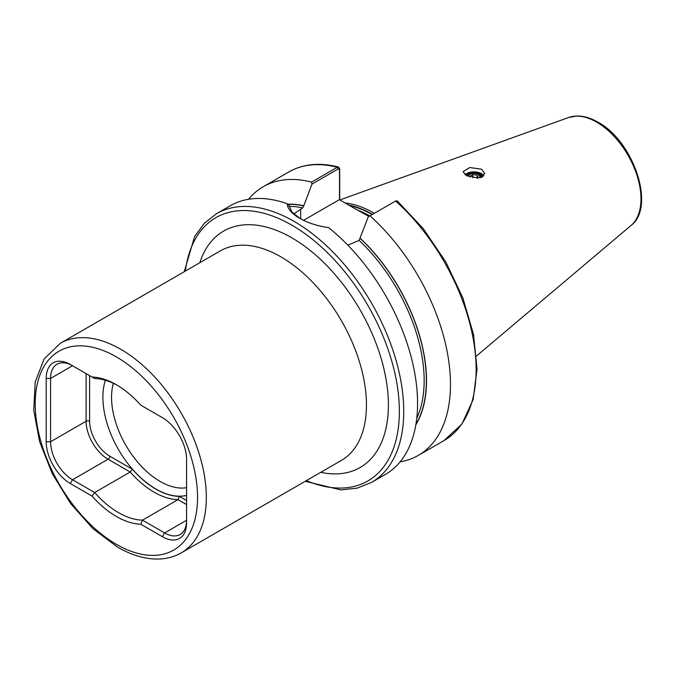 <?xml version="1.0" encoding="UTF-8"?>
<svg xmlns="http://www.w3.org/2000/svg" width="675" height="675" viewBox="0 0 675 675"><rect width="100%" height="100%" fill="white"/><g stroke="black" fill="none" stroke-linecap="round" stroke-linejoin="round"><path stroke-width="1.01" d="M186.578 504.571L178.014 499.627A77.558 44.778 60 0 1 154.111 492.159A77.558 44.778 60 0 1 130.207 472.019L94.669 492.539A77.558 44.778 -120 0 0 118.572 512.671A77.558 44.778 -120 0 0 142.484 520.138L140.788 524.23A80.662 46.567 60 0 1 116.378 516.476A80.662 46.567 60 0 1 91.977 496.049L70.318 483.545A34.121 19.702 60 0 1 46.187 441.754L46.187 378.422A34.121 19.702 60 0 1 70.318 364.492L91.977 377.004A80.662 46.567 60 0 1 116.387 384.758A80.662 46.567 60 0 1 140.788 405.177L162.447 417.682A34.121 19.702 60 0 1 162.447 417.69A34.121 19.702 60 0 1 186.578 459.481L186.578 522.804A34.121 19.702 60 0 1 162.447 536.735L140.788 524.23M162.447 536.735L164.641 532.938A31.025 17.913 -120 0 0 180.157 534.473A31.025 17.913 -120 0 0 186.578 520.273L164.641 532.938L142.484 520.138L178.014 499.627L179.364 496.353L186.578 500.513M483.95 175.736A10.859 6.269 0 0 0 481.621 173.737A10.859 6.269 0 0 0 464.982 174.623M481.621 169.197L469.724 167.518L463.084 171.695L466.265 175.475L478.102 178.099L484.802 173.526L481.621 169.197M368.837 216.38L354.577 208.44L369.217 216.16M345.111 202.972A108.574 62.682 60 0 1 374.136 213.157A108.574 62.682 60 0 1 374.279 213.232M287.212 203.74C287.542 208.811 291.651 213.637 299.548 218.211L299.548 218.211C307.699 222.902 317.368 226.032 328.556 227.602A155.115 89.556 60 0 1 412.737 363.412A155.115 89.556 60 0 1 385.442 474.382L371.621 482.363A155.115 89.556 60 0 0 395.398 358.071A155.115 89.556 60 0 0 294.064 221.383A155.115 89.556 60 0 0 216.515 213.697L230.327 205.715A155.115 89.556 60 0 1 287.212 203.74L288.976 205.158L291.971 212.009L300.113 218.531M466.037 175.34A9.307 5.375 180 0 1 480.524 174.369A9.307 5.375 180 0 1 482.878 176.664M465.961 175.407C470.247 172.648 474.972 172.53 480.127 175.061L482.068 177.12M369.984 215.831L395.651 201.007A155.115 89.556 60 0 1 444.015 440.572L461.928 424.035L473.141 399.608L477.048 369.065L473.513 334.395L462.839 297.852L445.753 261.858L423.394 228.808L397.263 200.914L395.651 201.007L369.984 215.831A155.115 89.556 60 0 1 418.348 455.389A155.115 89.556 60 0 1 400.132 461.827M248.552 199.277A155.115 89.556 60 0 1 263.233 186.722A155.115 89.556 60 0 1 311.597 182.115L337.264 167.299L338.563 167.062L339.711 168.725L339.711 199.859M347.827 245.16L359.108 240.41L368.322 216.675M360.205 238.258A133.616 77.144 60 0 1 415.817 424.887M287.761 204.179A133.616 77.144 60 0 1 303.826 205.715L302.729 207.866L293.811 213.933M339.517 199.749L339.517 169.703L338.268 168.927L311.943 184.123L303.826 205.715M311.943 184.123L311.597 182.115M354.577 208.44L339.365 199.657L303.564 220.328M339.711 168.725L339.517 169.703M70.318 364.492L72.512 365.757A31.025 17.913 -120 0 0 56.995 364.222A31.025 17.913 -120 0 0 50.574 378.422L50.574 441.754A31.025 17.913 -120 0 0 72.512 479.748L94.669 492.539L91.977 496.049M142.484 406.156L140.788 405.177M117.492 385.408A77.558 44.778 -120 0 0 94.669 378.557L91.977 377.004M89.623 375.637L89.623 421.234A28.544 16.478 -120 0 0 109.806 456.19A2.481 1.434 -60 0 1 108.051 459.228L130.207 472.019L132.368 469.218A75.077 43.343 -120 0 0 155.866 489.113A75.077 43.343 -120 0 0 179.364 496.353M480.009 177.812A6.202 3.586 0 0 0 479.933 176.124A6.202 3.586 0 0 0 478.33 174.521A6.202 3.586 0 0 0 469.555 174.521A6.202 3.586 0 0 0 467.885 176.285M478.313 174.555L481.258 177.457M481.579 177.255L479.098 174.96L481.908 176.833M467.167 175.956L469.555 174.521M477.562 178.132L478.271 177.719L477.107 175.222L472.787 174.555L469.623 176.386L469.935 177.061M472.787 177.778L472.787 174.555M477.107 178.149L477.107 175.222M186.578 495.382A74.908 43.251 60 0 1 155.866 488.987A74.908 43.251 60 0 1 105.351 380.253M113.332 383.29A68.707 39.673 -120 0 0 160.144 481.452A68.707 39.673 -120 0 0 186.578 487.688M116.378 544.337A114.784 66.268 -120 0 0 197.547 497.475A114.784 66.268 -120 0 0 116.378 356.898A114.784 66.268 -120 0 0 35.218 403.751A114.784 66.268 -120 0 0 116.378 544.337M120.766 349.296A120.985 69.854 60 0 1 199.808 455.912A120.985 69.854 60 0 1 181.263 552.859L341.398 460.409A120.985 69.854 -120 0 0 359.944 363.462A120.985 69.854 -120 0 0 280.901 256.846A120.985 69.854 -120 0 0 220.413 250.847L60.277 343.305A120.985 69.854 60 0 1 120.766 349.296M199.783 262.761A136.502 78.806 60 0 1 291.87 237.845A136.502 78.806 60 0 1 387.281 387.501A136.502 78.806 60 0 1 320.768 472.323M185.363 271.08A152.01 87.767 60 0 1 291.87 225.18A152.01 87.767 60 0 1 399.119 402.832A152.01 87.767 60 0 1 306.349 480.642M358.315 210.372A107.949 62.328 60 0 1 369.672 215.899M349.633 205.588A107.949 62.328 60 0 1 372.026 214.532M348.764 205.09A108.017 62.362 60 0 1 372.414 214.312M596.666 122.15A62.682 36.188 60 0 1 636.685 174.428A62.682 36.188 60 0 1 631.066 225.45C656.049 206.828 633.369 140.923 597.898 122.15C590.709 117.998 583.757 115.948 577.041 115.999L568.73 117.467A62.682 36.188 60 0 1 596.666 122.15M263.233 186.722L288.9 171.906A155.115 89.556 60 0 1 337.264 167.299L338.268 168.927M360.205 238.452A133.397 77.017 60 0 1 415.91 424.339M359.108 240.41A131.844 76.123 60 0 1 416.753 418.331M288.006 204.373A133.397 77.017 60 0 1 303.826 205.9M289.111 206.398A131.844 76.123 60 0 1 302.729 207.866M300.645 209.064L300.645 218.827M109.806 456.19L132.368 469.218M89.623 421.234A2.481 1.434 0 0 0 86.113 421.234A31.025 17.913 60 0 0 108.051 459.228L72.512 479.748L70.318 483.545M86.113 373.613L86.113 421.234L50.574 441.754L46.187 441.754M72.512 365.757L50.574 378.422L46.187 378.422M60.277 343.305L44.145 358.94L35.201 382.016L33.75 410.349L39.623 441.712L52.245 473.622L70.521 503.432L92.931 528.66L117.669 547.18C132.207 555.576 146.239 559.516 159.747 559.001C167.602 558.622 174.774 556.58 181.263 552.859M305.201 481.309L340.858 489.89L357.109 488.152L371.621 482.363M631.066 225.45L476.55 355.936M568.73 117.467L339.871 199.952M288.9 171.906C303.159 163.882 319.705 162.262 338.563 167.062M418.348 455.389L444.015 440.572M184.207 271.747L194.611 236.579L204.238 223.374L216.515 213.697M395.871 200.897L394.757 201.42M478.33 174.521L479.022 174.918"/></g></svg>
